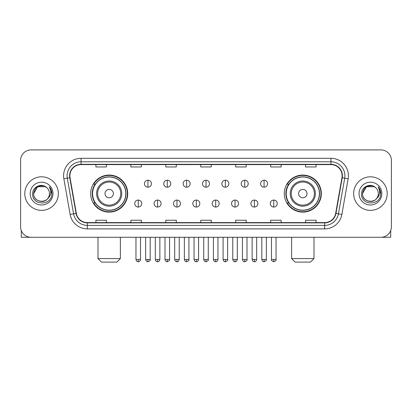 <?xml version="1.0" encoding="UTF-8"?>
<svg xmlns="http://www.w3.org/2000/svg" width="412" height="412" viewBox="0 0 412 412"><rect width="100%" height="100%" fill="white"/><g stroke="black" fill="none" stroke-linecap="round" stroke-linejoin="round"><path stroke-width="0.62" d="M284.285 193.594A18.525 18.525 0 0 0 302.805 212.118A18.525 18.525 0 0 0 321.329 193.594A18.525 18.525 0 0 0 302.805 175.069A18.525 18.525 0 0 0 284.285 193.594M90.671 193.594A18.525 18.525 0 0 0 109.195 212.118A18.525 18.525 0 0 0 127.715 193.594A18.525 18.525 0 0 0 109.195 175.069A18.525 18.525 0 0 0 90.671 193.594M95.115 203.028A16.949 16.949 0 0 1 95.115 184.159M288.724 203.028A16.949 16.949 0 0 1 288.724 184.159M20.6 160.392L20.6 226.796A10.485 10.485 0 0 0 31.085 237.281L380.915 237.281A10.485 10.485 0 0 0 391.4 226.796L391.4 160.392A10.485 10.485 0 0 0 380.915 149.906L31.085 149.906A10.485 10.485 0 0 0 20.6 160.392L20.6 226.796M24.792 193.594A16.774 16.774 0 0 0 41.571 210.367A16.774 16.774 0 0 0 58.344 193.594A16.774 16.774 0 0 0 41.571 176.82A16.774 16.774 0 0 0 24.792 193.594A16.774 16.774 0 0 0 41.571 210.367A16.774 16.774 0 0 0 58.344 193.594A16.774 16.774 0 0 0 41.571 176.82A16.774 16.774 0 0 0 24.792 193.594M353.656 193.594A16.774 16.774 0 0 0 370.429 210.367A16.774 16.774 0 0 0 387.208 193.594A16.774 16.774 0 0 0 370.429 176.82A16.774 16.774 0 0 0 353.656 193.594A16.774 16.774 0 0 0 370.429 210.367A16.774 16.774 0 0 0 387.208 193.594A16.774 16.774 0 0 0 370.429 176.82A16.774 16.774 0 0 0 353.656 193.594M69.875 175.77A11.186 11.186 0 0 1 81.061 164.589L330.939 164.589A11.186 11.186 0 0 1 341.955 177.711L335.667 213.359A11.186 11.186 0 0 1 324.656 222.598L87.344 222.598A11.186 11.186 0 0 1 76.333 213.359L70.045 177.711A11.186 11.186 0 0 1 69.875 175.77M69.597 175.77A11.464 11.464 0 0 0 69.772 177.763L76.055 213.406A11.464 11.464 0 0 0 87.344 222.882L324.656 222.882A11.464 11.464 0 0 0 335.945 213.406L342.228 177.763A11.464 11.464 0 0 0 330.939 164.306L81.061 164.306A11.464 11.464 0 0 0 69.597 175.77M63.85 178.803A17.474 17.474 0 0 1 81.061 158.296L330.939 158.296A17.474 17.474 0 0 1 348.15 178.803L341.862 214.451A17.474 17.474 0 0 1 324.656 228.892L87.344 228.892A17.474 17.474 0 0 1 70.138 214.451L63.85 178.803L67.295 178.195A13.977 13.977 0 0 1 81.061 161.792L330.939 161.792A13.977 13.977 0 0 1 344.705 178.195L338.422 213.843A13.977 13.977 0 0 1 324.656 225.395L87.344 225.395A13.977 13.977 0 0 1 73.578 213.843L67.295 178.195A13.977 13.977 0 0 1 67.079 175.77M380.915 149.906L31.085 149.906M31.085 237.281L380.915 237.281M391.4 226.796L391.4 160.392M335.945 213.406L338.422 213.843L344.705 178.195L348.15 178.803M200.757 164.589L200.757 166.953L211.243 166.953L211.243 164.589M165.809 164.589L165.809 166.953L176.295 166.953L176.295 164.589M130.862 164.589L130.862 166.953L141.347 166.953L141.347 164.589M95.914 164.589L95.914 166.953L106.399 166.953L106.399 164.589M235.705 164.589L235.705 166.953L246.191 166.953L246.191 164.589M270.653 164.589L270.653 166.953L281.139 166.953L281.139 164.589M305.601 164.589L305.601 166.953L316.086 166.953L316.086 164.589M211.243 222.598L211.243 220.235L200.757 220.235L200.757 222.598M176.295 222.598L176.295 220.235L165.809 220.235L165.809 222.598M141.347 222.598L141.347 220.235L130.862 220.235L130.862 222.598M106.399 222.598L106.399 220.235L95.914 220.235L95.914 222.598M246.191 222.598L246.191 220.235L235.705 220.235L235.705 222.598M281.139 222.598L281.139 220.235L270.653 220.235L270.653 222.598M316.086 222.598L316.086 220.235L305.601 220.235L305.601 222.598M46.741 187.625A7.9 7.9 0 0 1 49.466 193.594C49.95 203.78 33.187 203.78 33.671 193.594L37.621 186.754L45.516 186.754L46.741 187.625C41.895 182.547 32.563 186.729 32.651 193.594C31.765 205.789 51.531 206.103 51.85 194.186L51.871 193.594C51.84 191.003 50.98 188.727 49.286 186.77C50.573 188.881 51.026 191.158 50.645 193.594C50.274 195.664 49.27 197.358 47.622 198.666A7.9 7.9 0 0 0 49.466 193.594C49.95 203.78 33.187 203.78 33.671 193.594C34.438 187.918 37.693 185.359 43.435 185.92M47.622 198.666C43.43 204.337 33.259 200.711 33.671 193.594M30.174 193.594A11.392 11.392 0 0 0 41.571 204.985A11.392 11.392 0 0 0 52.963 193.594A11.392 11.392 0 0 0 41.571 182.202A11.392 11.392 0 0 0 30.174 193.594M49.363 186.857L51.866 193.892M21.3 230.56L21.3 237.281L61.841 237.281M116.884 262.094L101.507 262.094L98.01 258.597L120.376 258.597L116.884 262.094M113.388 193.594A4.192 4.192 0 0 0 109.195 189.402A4.192 4.192 0 0 0 104.998 193.594A4.192 4.192 0 0 0 109.195 197.786A4.192 4.192 0 0 0 113.388 193.594M121.777 193.594A12.581 12.581 0 0 0 109.195 181.012A12.581 12.581 0 0 0 96.614 193.594A12.581 12.581 0 0 0 109.195 206.175A12.581 12.581 0 0 0 121.777 193.594A12.581 12.581 0 0 1 109.195 206.175A12.581 12.581 0 0 1 96.614 193.594M125.794 193.594A16.598 16.598 0 0 0 109.195 176.995A16.598 16.598 0 0 0 92.592 193.594A16.598 16.598 0 0 0 109.195 210.192A16.598 16.598 0 0 0 125.794 193.594M127.365 193.594A18.174 18.174 0 0 1 93.663 203.028L95.347 203.028A16.758 16.758 0 0 0 120.278 206.16A16.758 16.758 0 0 0 120.278 181.028A16.758 16.758 0 0 0 95.347 184.159L93.663 184.159A18.174 18.174 0 0 1 127.365 193.594M310.493 262.094L295.116 262.094L291.624 258.597L313.99 258.597L310.493 262.094M307.002 193.594A4.192 4.192 0 0 0 302.805 189.402A4.192 4.192 0 0 0 298.612 193.594A4.192 4.192 0 0 0 302.805 197.786A4.192 4.192 0 0 0 307.002 193.594M315.386 193.594A12.581 12.581 0 0 0 302.805 181.012A12.581 12.581 0 0 0 290.223 193.594A12.581 12.581 0 0 0 302.805 206.175A12.581 12.581 0 0 0 315.386 193.594A12.581 12.581 0 0 1 302.805 206.175A12.581 12.581 0 0 1 290.223 193.594M319.408 193.594A16.598 16.598 0 0 0 302.805 176.995A16.598 16.598 0 0 0 286.206 193.594A16.598 16.598 0 0 0 302.805 210.192A16.598 16.598 0 0 0 319.408 193.594M320.979 193.594A18.174 18.174 0 0 1 287.277 203.028L288.961 203.028A16.758 16.758 0 0 0 313.892 206.16A16.758 16.758 0 0 0 313.892 181.028A16.758 16.758 0 0 0 288.961 184.159L287.277 184.159A18.174 18.174 0 0 1 320.979 193.594M147.918 180.209A3.497 3.497 0 0 0 144.421 183.701A3.497 3.497 0 0 0 147.918 187.197A3.497 3.497 0 0 0 151.41 183.701A3.497 3.497 0 0 0 147.918 180.209L147.918 187.197A3.497 3.497 0 0 0 151.41 183.701A3.497 3.497 0 0 0 147.918 180.209M167.277 180.209A3.497 3.497 0 0 0 163.78 183.701A3.497 3.497 0 0 0 167.277 187.197A3.497 3.497 0 0 0 170.774 183.701A3.497 3.497 0 0 0 167.277 180.209L167.277 187.197A3.497 3.497 0 0 0 170.774 183.701A3.497 3.497 0 0 0 167.277 180.209M186.641 180.209A3.497 3.497 0 0 0 183.144 183.701A3.497 3.497 0 0 0 186.641 187.197A3.497 3.497 0 0 0 190.133 183.701A3.497 3.497 0 0 0 186.641 180.209L186.641 187.197A3.497 3.497 0 0 0 190.133 183.701A3.497 3.497 0 0 0 186.641 180.209M206 180.209A3.497 3.497 0 0 0 202.503 183.701A3.497 3.497 0 0 0 206 187.197A3.497 3.497 0 0 0 209.497 183.701A3.497 3.497 0 0 0 206 180.209L206 187.197A3.497 3.497 0 0 0 209.497 183.701A3.497 3.497 0 0 0 206 180.209M225.359 180.209A3.497 3.497 0 0 0 221.867 183.701A3.497 3.497 0 0 0 225.359 187.197A3.497 3.497 0 0 0 228.856 183.701A3.497 3.497 0 0 0 225.359 180.209L225.359 187.197A3.497 3.497 0 0 0 228.856 183.701A3.497 3.497 0 0 0 225.359 180.209M244.723 180.209A3.497 3.497 0 0 0 241.226 183.701A3.497 3.497 0 0 0 244.723 187.197A3.497 3.497 0 0 0 248.22 183.701A3.497 3.497 0 0 0 244.723 180.209L244.723 187.197A3.497 3.497 0 0 0 248.22 183.701A3.497 3.497 0 0 0 244.723 180.209M264.082 180.209A3.497 3.497 0 0 0 260.59 183.701A3.497 3.497 0 0 0 264.082 187.197A3.497 3.497 0 0 0 267.579 183.701A3.497 3.497 0 0 0 264.082 180.209L264.082 187.197A3.497 3.497 0 0 0 267.579 183.701A3.497 3.497 0 0 0 264.082 180.209M138.236 200.057A3.497 3.497 0 0 0 134.739 203.554A3.497 3.497 0 0 0 138.236 207.051A3.497 3.497 0 0 0 141.728 203.554A3.497 3.497 0 0 0 138.236 200.057L138.236 207.051A3.497 3.497 0 0 0 141.728 203.554A3.497 3.497 0 0 0 138.236 200.057M157.595 200.057A3.497 3.497 0 0 0 154.103 203.554A3.497 3.497 0 0 0 157.595 207.051A3.497 3.497 0 0 0 161.092 203.554A3.497 3.497 0 0 0 157.595 200.057L157.595 207.051A3.497 3.497 0 0 0 161.092 203.554A3.497 3.497 0 0 0 157.595 200.057M176.959 200.057A3.497 3.497 0 0 0 173.462 203.554A3.497 3.497 0 0 0 176.959 207.051A3.497 3.497 0 0 0 180.451 203.554A3.497 3.497 0 0 0 176.959 200.057L176.959 207.051A3.497 3.497 0 0 0 180.451 203.554A3.497 3.497 0 0 0 176.959 200.057M196.318 200.057A3.497 3.497 0 0 0 192.826 203.554A3.497 3.497 0 0 0 196.318 207.051A3.497 3.497 0 0 0 199.815 203.554A3.497 3.497 0 0 0 196.318 200.057L196.318 207.051A3.497 3.497 0 0 0 199.815 203.554A3.497 3.497 0 0 0 196.318 200.057M215.682 200.057A3.497 3.497 0 0 0 212.185 203.554A3.497 3.497 0 0 0 215.682 207.051A3.497 3.497 0 0 0 219.174 203.554A3.497 3.497 0 0 0 215.682 200.057L215.682 207.051A3.497 3.497 0 0 0 219.174 203.554A3.497 3.497 0 0 0 215.682 200.057M235.041 200.057A3.497 3.497 0 0 0 231.549 203.554A3.497 3.497 0 0 0 235.041 207.051A3.497 3.497 0 0 0 238.538 203.554A3.497 3.497 0 0 0 235.041 200.057L235.041 207.051A3.497 3.497 0 0 0 238.538 203.554A3.497 3.497 0 0 0 235.041 200.057M254.405 200.057A3.497 3.497 0 0 0 250.908 203.554A3.497 3.497 0 0 0 254.405 207.051A3.497 3.497 0 0 0 257.897 203.554A3.497 3.497 0 0 0 254.405 200.057L254.405 207.051A3.497 3.497 0 0 0 257.897 203.554A3.497 3.497 0 0 0 254.405 200.057M273.764 200.057A3.497 3.497 0 0 0 270.272 203.554A3.497 3.497 0 0 0 273.764 207.051A3.497 3.497 0 0 0 277.261 203.554A3.497 3.497 0 0 0 273.764 200.057L273.764 207.051A3.497 3.497 0 0 0 277.261 203.554A3.497 3.497 0 0 0 273.764 200.057M390.7 230.56L390.7 237.281L350.159 237.281M375.605 187.625A7.9 7.9 0 0 1 378.329 193.594C378.813 203.78 362.05 203.78 362.534 193.594L366.484 186.754L374.379 186.754L375.605 187.625C370.759 182.547 361.427 186.729 361.515 193.594C360.624 205.789 380.394 206.103 380.714 194.186L380.729 193.594C380.703 191.003 379.838 188.727 378.144 186.77C379.437 188.881 379.89 191.158 379.509 193.594C379.138 195.664 378.128 197.358 376.486 198.666A7.9 7.9 0 0 0 378.329 193.594C378.813 203.78 362.05 203.78 362.534 193.594C363.302 187.918 366.556 185.359 372.299 185.92M376.486 198.666C372.288 204.337 362.122 200.711 362.534 193.594M359.037 193.594A11.392 11.392 0 0 0 370.429 204.985A11.392 11.392 0 0 0 381.826 193.594A11.392 11.392 0 0 0 370.429 182.202A11.392 11.392 0 0 0 359.037 193.594M378.221 186.857L380.729 193.892M330.939 158.296L330.939 164.306M67.295 178.195L69.772 177.763M87.344 228.892L87.344 222.882M324.656 222.882L324.656 228.892M70.138 214.451L76.055 213.406M342.228 177.763L344.705 178.195M81.061 158.296L81.061 164.306M338.422 213.843L341.862 214.451M120.752 193.594A11.557 11.557 0 0 0 109.195 182.037A11.557 11.557 0 0 0 97.634 193.594A11.557 11.557 0 0 0 109.195 205.15A11.557 11.557 0 0 0 120.752 193.594M314.366 193.594A11.557 11.557 0 0 0 302.805 182.037A11.557 11.557 0 0 0 291.248 193.594A11.557 11.557 0 0 0 302.805 205.15A11.557 11.557 0 0 0 314.366 193.594M147.918 259.472L145.642 259.472C146.039 261.09 146.801 261.847 147.918 261.744L147.918 259.472L150.189 259.472L150.189 237.281M167.277 259.472L165.006 259.472C165.403 261.09 166.16 261.847 167.277 261.744L167.277 259.472L169.548 259.472L169.548 237.281M186.641 259.472L184.365 259.472C184.761 261.09 185.518 261.847 186.641 261.744L186.641 259.472L188.912 259.472L188.912 237.281M206 259.472L203.729 259.472C204.125 261.09 204.882 261.847 206 261.744L206 259.472L208.271 259.472L208.271 237.281M225.359 259.472L223.088 259.472C223.484 261.09 224.241 261.847 225.359 261.744L225.359 259.472L227.635 259.472L227.635 237.281M244.723 259.472L242.452 259.472C242.848 261.09 243.605 261.847 244.723 261.744L244.723 259.472L246.994 259.472L246.994 237.281M264.082 259.472L261.811 259.472C262.207 261.09 262.964 261.847 264.082 261.744L264.082 259.472L266.358 259.472L266.358 237.281M138.236 259.472L135.965 259.472C136.362 261.09 137.119 261.847 138.236 261.744L138.236 259.472L140.507 259.472L140.507 237.281M157.595 259.472L155.324 259.472C155.721 261.09 156.478 261.847 157.595 261.744L157.595 259.472L159.866 259.472L159.866 237.281M176.959 259.472L174.688 259.472C175.085 261.09 175.842 261.847 176.959 261.744L176.959 259.472L179.23 259.472L179.23 237.281M196.318 259.472L194.047 259.472C194.443 261.09 195.2 261.847 196.318 261.744L196.318 259.472L198.589 259.472L198.589 237.281M215.682 259.472L213.411 259.472C213.807 261.09 214.564 261.847 215.682 261.744L215.682 259.472L217.953 259.472L217.953 237.281M235.041 259.472L232.77 259.472C233.166 261.09 233.923 261.847 235.041 261.744L235.041 259.472L237.312 259.472L237.312 237.281M254.405 259.472L252.134 259.472C252.53 261.09 253.287 261.847 254.405 261.744L254.405 259.472L256.676 259.472L256.676 237.281M273.764 259.472L271.493 259.472C271.034 260.199 271.791 260.956 273.764 261.744L273.764 259.472L276.035 259.472L276.035 237.281M120.376 237.281L120.376 258.597M98.01 237.281L98.01 258.597M313.99 237.281L313.99 258.597M291.624 237.281L291.624 258.597M145.642 259.472L145.642 237.281M150.189 259.472C150.648 260.199 149.891 260.956 147.918 261.744M165.006 259.472L165.006 237.281M169.548 259.472C170.012 260.199 169.255 260.956 167.277 261.744M184.365 259.472L184.365 237.281M188.912 259.472C189.371 260.199 188.614 260.956 186.641 261.744M203.729 259.472L203.729 237.281M208.271 259.472C208.735 260.199 207.978 260.956 206 261.744M223.088 259.472L223.088 237.281M227.635 259.472C228.094 260.199 227.336 260.956 225.359 261.744M242.452 259.472L242.452 237.281M246.994 259.472C247.458 260.199 246.7 260.956 244.723 261.744M261.811 259.472L261.811 237.281M266.358 259.472C266.816 260.199 266.059 260.956 264.082 261.744M135.965 259.472L135.965 237.281M140.507 259.472C140.111 261.09 139.354 261.847 138.236 261.744M155.324 259.472L155.324 237.281M159.866 259.472C159.47 261.09 158.713 261.847 157.595 261.744M174.688 259.472L174.688 237.281M179.23 259.472C178.834 261.09 178.077 261.847 176.959 261.744M194.047 259.472L194.047 237.281M198.589 259.472C198.193 261.09 197.436 261.847 196.318 261.744M213.411 259.472L213.411 237.281M217.953 259.472C217.557 261.09 216.8 261.847 215.682 261.744M232.77 259.472L232.77 237.281M237.312 259.472C236.915 261.09 236.158 261.847 235.041 261.744M252.134 259.472L252.134 237.281M256.676 259.472C256.279 261.09 255.522 261.847 254.405 261.744M271.493 259.472L271.493 237.281M276.035 259.472C276.498 260.199 275.741 260.956 273.764 261.744"/></g></svg>
